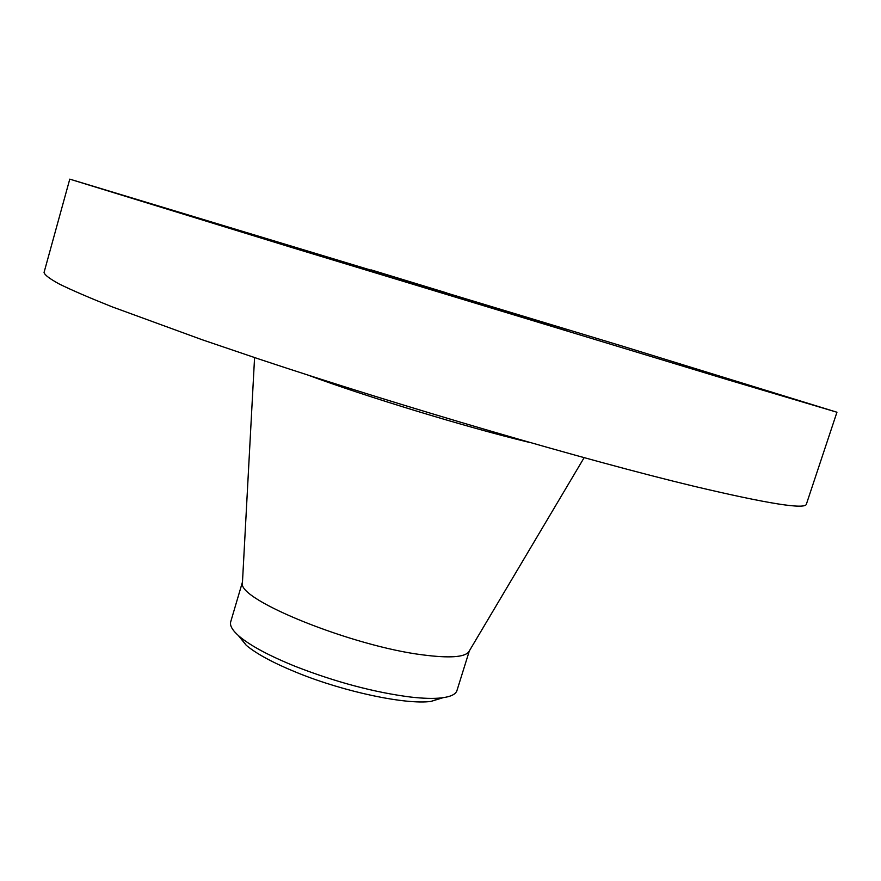 <?xml version="1.0" encoding="UTF-8"?>
<svg xmlns="http://www.w3.org/2000/svg" width="881" height="881" viewBox="0 0 881 881"><rect width="100%" height="100%" fill="white"/><g stroke="black" fill="none" stroke-linecap="round" stroke-linejoin="round"><path stroke-width="1.32" d="M224.358 225.899L118.153 193.754L224.358 225.899M728.477 379.975L836.95 412.231L624.288 346.707L69.775 179.14L291.864 247.539L728.477 379.975M462.536 298.923L567.452 330.97L462.536 298.923M680.308 364.393L772.516 392.342L680.308 364.393M446.502 292.855L371.297 269.927L446.502 292.855M69.775 179.14L44.05 272.46C44.612 274.949 49.765 278.837 59.534 284.156C72.099 290.301 89.675 297.877 112.25 306.885L202.267 339.78L259.289 359.14C401.868 406.648 587.594 460.741 693.997 486.268C768.166 503.811 805.63 509.758 806.412 504.086L836.95 412.231M399.974 279.057L545.846 323.569L399.974 279.057M443 697.708L430.952 701.419C406.064 704.866 344.493 691.948 297.613 672.875C273.793 663.206 256.679 654.01 246.273 645.31L238.333 635.52M242.484 581.945L230.712 621.799C229.6 625.642 232.518 630.554 239.5 636.534C250.777 645.927 269.465 655.916 295.575 666.488C335.958 682.169 374.194 692.345 410.293 697.014C423.133 698.49 433.529 698.787 441.469 697.895L430.952 701.419M469.353 650.872L456.964 690.539C455.752 694.36 450.587 696.816 441.469 697.895M242.473 582.044L242.407 583.288C238.123 599.983 352.829 646.39 423.298 654.946C449.112 658.25 464.243 657.281 468.67 652.028L469.309 650.949M307.843 375.042C365.263 396.406 467.15 427.428 527.829 442.02L530.142 442.581M242.407 583.288L254.576 357.565M468.67 652.028L584.125 457.691M239.5 636.534L246.273 645.31"/></g></svg>
